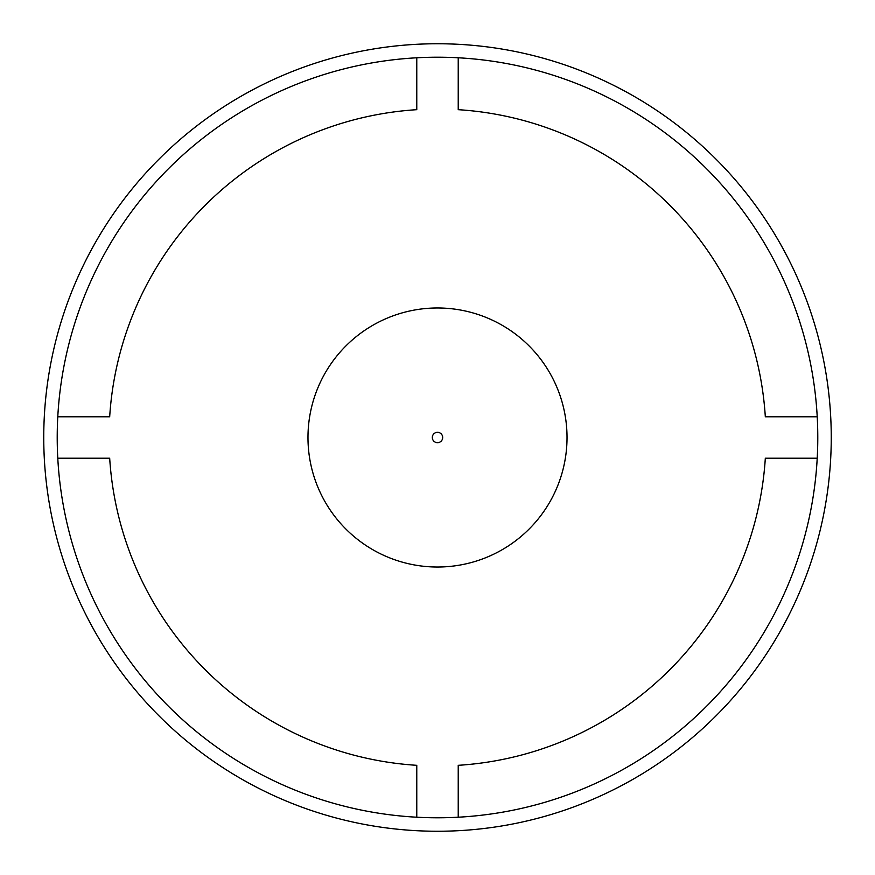 <?xml version="1.0" encoding="UTF-8"?>
<svg xmlns="http://www.w3.org/2000/svg" width="875" height="875" viewBox="0 0 875 875"><rect width="100%" height="100%" fill="white"/><g stroke="black" fill="none" stroke-linecap="round" stroke-linejoin="round"><path stroke-width="1.31" d="M437.5 831.25A393.75 393.75 0 0 1 43.75 437.5A393.75 393.75 0 0 1 437.5 43.75A393.75 393.75 0 0 1 831.25 437.5A393.75 393.75 0 0 1 437.5 831.25M416.773 817.217A380.275 380.275 0 0 0 817.217 416.773A380.275 380.275 0 0 0 416.773 57.783A380.275 380.275 0 0 0 57.783 458.227A380.275 380.275 0 0 0 416.773 817.217L416.773 765.319A328.475 328.475 0 0 1 109.681 458.227L57.783 458.227M416.773 57.783L416.773 109.681A328.475 328.475 0 0 0 109.681 416.773L57.783 416.773M458.227 817.217L458.227 765.319A328.475 328.475 0 0 0 765.319 458.227L817.217 458.227M817.217 416.773L765.319 416.773A328.475 328.475 0 0 0 458.227 109.681L458.227 57.783M437.5 567.022A129.522 129.522 0 0 1 307.978 437.5A129.522 129.522 0 0 1 437.5 307.978A129.522 129.522 0 0 1 567.022 437.5A129.522 129.522 0 0 1 437.5 567.022A129.522 129.522 0 0 1 307.978 437.5A129.522 129.522 0 0 1 437.5 307.978A129.522 129.522 0 0 1 567.022 437.5A129.522 129.522 0 0 1 437.5 567.022M437.5 432.316A5.184 5.184 0 0 0 432.316 437.5A5.184 5.184 0 0 0 437.5 442.684A5.184 5.184 0 0 0 442.684 437.5A5.184 5.184 0 0 0 437.5 432.316"/></g></svg>
